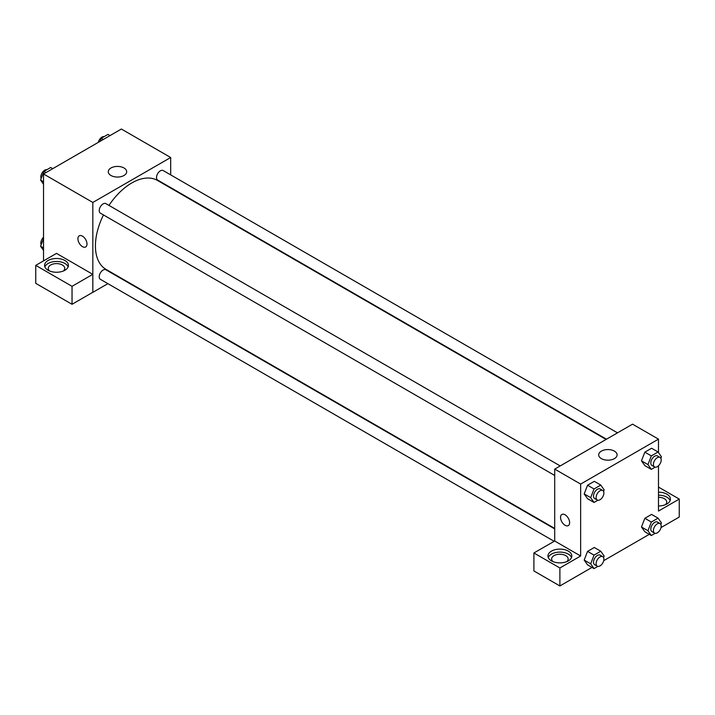 <?xml version="1.0" encoding="UTF-8"?>
<svg xmlns="http://www.w3.org/2000/svg" width="715" height="715" viewBox="0 0 715 715"><rect width="100%" height="100%" fill="white"/><g stroke="black" fill="none" stroke-linecap="round" stroke-linejoin="round"><path stroke-width="1.07" d="M43.535 260.877L43.535 173.986L121.38 129.04L170.679 157.506L170.679 174.88M170.679 187.589L170.679 188.072M110.977 167.98A9.206 5.318 180 0 1 121.005 166.827A9.206 5.318 180 0 1 126.689 171.743A9.206 5.318 180 0 1 117.483 177.052A9.206 5.318 180 0 1 108.278 171.743A9.206 5.318 180 0 1 110.977 167.98M107.885 283.649L92.834 292.337L92.834 202.452L43.535 173.986M92.834 202.452L170.679 157.506M79.249 235.834A6.426 3.709 -120 0 0 78.266 240.982A6.426 3.709 -120 0 0 82.457 246.639A6.426 3.709 60 0 1 78.257 240.982A6.426 3.709 60 0 1 79.249 235.834A6.426 3.709 60 0 1 85.666 239.543A6.426 3.709 60 0 1 85.666 246.961A6.426 3.709 60 0 1 82.457 246.639A6.426 3.709 -120 0 0 85.666 246.961M92.789 274.337L56.512 253.387L35.75 265.372L72.036 286.322L92.789 274.337L92.834 292.337M48.075 260.501A11.923 6.882 180 0 1 61.07 259.009A11.923 6.882 180 0 1 68.434 265.372A11.923 6.882 180 0 1 56.512 272.254A11.923 6.882 180 0 1 44.58 265.372A11.923 6.882 180 0 1 48.075 260.501M68.148 266.865A11.923 6.882 0 0 0 59.837 261.753A11.923 6.882 0 0 0 48.075 263.495A11.923 6.882 0 0 0 44.866 266.865M49.612 270.985A8.258 4.764 180 0 1 48.254 268.366A8.258 4.764 180 0 1 53.348 263.96A8.258 4.764 180 0 1 62.348 264.997A8.258 4.764 180 0 1 64.761 268.366A8.258 4.764 180 0 1 63.403 270.985M72.036 286.322L72.036 304.295L92.789 292.31M35.75 265.372L35.75 283.346L72.036 304.295M560.202 465.93L105.865 203.614A5.506 3.182 120 0 0 100.359 206.796A5.506 3.182 120 0 0 100.359 213.15L554.706 475.457M554.706 528.903L105.865 269.769A5.506 3.182 120 0 0 101.619 271.244A5.506 3.182 120 0 0 99.215 276.785A5.506 3.182 120 0 0 100.359 279.306L554.134 541.291M617.501 432.852L163.154 170.536A5.506 3.182 120 0 0 158.909 172.011A5.506 3.182 120 0 0 156.514 177.552A5.506 3.182 120 0 0 157.649 180.073L606.49 439.207M606.079 439.448L157.443 180.43A51.373 29.664 120 0 0 108.966 205.411M103.469 214.947A51.373 29.664 120 0 0 95.426 245.897A51.373 29.664 120 0 0 106.07 269.412L554.706 528.43M554.706 541.014L533.899 552.972L559.89 567.978L580.651 555.993L554.706 541.014L554.706 469.103L632.543 424.165L658.488 439.144L658.488 452.595M533.899 552.972L533.899 570.954L559.89 585.96L591.993 567.424M603.71 560.658L649.283 534.346M661 527.581L679.25 517.043L679.25 499.07L658.488 511.055L658.488 465.769M658.488 497.3A8.258 4.764 180 0 1 664.333 498.695A8.258 4.764 180 0 1 666.746 502.064A8.258 4.764 180 0 1 665.388 504.683M670.134 500.563A11.923 6.882 0 0 0 658.488 495.182M658.488 492.179A11.923 6.882 180 0 1 670.42 499.07A11.923 6.882 180 0 1 658.488 505.952M552.999 561.615A8.258 4.764 180 0 1 551.631 558.987A8.258 4.764 180 0 1 559.89 554.223A8.258 4.764 180 0 1 568.148 558.987A8.258 4.764 180 0 1 566.789 561.615M571.535 557.494A11.923 6.882 0 0 0 563.223 552.382A11.923 6.882 0 0 0 551.462 554.125A11.923 6.882 0 0 0 548.253 557.494M551.462 551.122A11.923 6.882 180 0 1 564.457 549.629A11.923 6.882 180 0 1 571.821 555.993A11.923 6.882 180 0 1 559.89 562.884A11.923 6.882 180 0 1 547.967 555.993A11.923 6.882 180 0 1 551.462 551.122M559.89 567.978L559.89 585.96M658.488 487.085L679.25 499.07M651.329 522.048L644.85 518.303L651.588 514.407L644.85 518.303L641.471 526.991L644.85 531.781L641.471 526.991L647.96 530.736L651.329 522.048L658.077 518.152L661.447 522.951L660.857 524.461M655.146 467.172L651.329 469.371L644.85 465.626L641.471 460.844M651.329 469.371L647.96 464.58L651.329 455.893L644.85 452.148L651.588 448.251L644.85 452.148L641.471 460.835L644.85 465.626M597.856 500.25L594.04 502.448L587.551 498.704L584.173 493.922M594.04 502.448L590.67 497.658L594.04 488.971L587.551 485.226L594.299 481.329L587.551 485.226L584.182 493.913L587.551 498.704M597.856 566.405L594.04 568.604L590.67 563.813L594.04 555.126L587.551 551.381L594.299 547.484L587.551 551.381L584.182 560.068L587.551 564.859L584.173 560.077M580.651 555.993L580.651 484.082L658.488 439.144M614.4 451.12A9.206 5.318 180 0 1 617.099 454.874A9.206 5.318 180 0 1 607.893 460.183A9.206 5.318 180 0 1 598.687 454.874A9.206 5.318 180 0 1 604.372 449.967A9.206 5.318 180 0 1 614.4 451.12M580.651 484.082L554.706 469.103M561.874 514.478A6.426 3.709 -120 0 0 560.891 519.626A6.426 3.709 -120 0 0 565.082 525.284A6.426 3.709 60 0 1 560.882 519.626A6.426 3.709 60 0 1 561.874 514.478A6.426 3.709 60 0 1 568.291 518.187A6.426 3.709 60 0 1 568.291 525.605A6.426 3.709 60 0 1 565.082 525.284A6.426 3.709 -120 0 0 568.291 525.597M594.04 488.971L600.779 485.074L604.157 489.873L603.567 491.384M602.754 490.499L600.162 488.997A5.506 3.182 120 0 0 595.926 490.472A5.506 3.182 120 0 0 593.522 496.013A5.506 3.182 120 0 0 594.657 498.534L597.257 500.026A5.506 3.182 120 0 0 602.754 496.853A5.506 3.182 120 0 0 602.754 490.499A5.506 3.182 120 0 0 598.518 491.974A5.506 3.182 120 0 0 596.113 497.506A5.506 3.182 120 0 0 597.257 500.026M590.67 497.658L584.182 493.913M600.779 485.074L594.299 481.329M651.329 455.893L658.077 451.996L661.447 456.796L660.857 458.306M660.052 457.421L657.451 455.92A5.506 3.182 120 0 0 653.215 457.394A5.506 3.182 120 0 0 650.811 462.936A5.506 3.182 120 0 0 651.955 465.456L654.547 466.949A5.506 3.182 120 0 0 660.052 463.776A5.506 3.182 120 0 0 660.052 457.421A5.506 3.182 120 0 0 655.807 458.896A5.506 3.182 120 0 0 653.403 464.428A5.506 3.182 120 0 0 654.547 466.949M647.96 464.58L641.471 460.835M658.077 451.996L651.588 448.251M594.04 555.126L600.779 551.229L604.157 556.029L603.567 557.539M602.754 556.654L600.162 555.153A5.506 3.182 120 0 0 595.926 556.627A5.506 3.182 120 0 0 593.522 562.169A5.506 3.182 120 0 0 594.657 564.689L597.257 566.182A5.506 3.182 120 0 0 602.754 563.009A5.506 3.182 120 0 0 602.754 556.654A5.506 3.182 120 0 0 598.518 558.129A5.506 3.182 120 0 0 596.113 563.661A5.506 3.182 120 0 0 597.257 566.182M594.04 568.604L587.551 564.859M590.67 563.813L584.182 560.068M600.779 551.229L594.299 547.484M655.146 533.327L651.329 535.526L647.96 530.736M660.052 523.577L657.451 522.075A5.506 3.182 120 0 0 653.215 523.55A5.506 3.182 120 0 0 650.811 529.091A5.506 3.182 120 0 0 651.955 531.611L654.547 533.104A5.506 3.182 120 0 0 660.052 529.931A5.506 3.182 120 0 0 660.052 523.577A5.506 3.182 120 0 0 655.807 525.051A5.506 3.182 120 0 0 653.403 530.584A5.506 3.182 120 0 0 654.547 533.104M651.329 535.526L644.85 531.781M658.077 518.152L651.588 514.407M43.535 184.264L40.585 180.064L43.955 171.377L50.694 167.489L52.74 168.668M43.535 181.771L40.585 180.064M46.001 172.565L43.955 171.377M46.877 169.687A5.506 3.182 120 0 0 42.891 171.779A5.506 3.182 120 0 0 40.835 176.918A5.506 3.182 120 0 0 41.166 178.553M100.064 141.347L101.244 138.299L107.983 134.411L110.039 135.591M103.291 139.488L101.244 138.299M104.176 136.61A5.506 3.182 120 0 0 98.312 142.357M43.535 250.42L40.585 246.219L43.535 238.613M43.535 247.926L40.585 246.219M43.535 237.246A5.506 3.182 120 0 0 40.835 243.082A5.506 3.182 120 0 0 41.166 244.709"/></g></svg>
